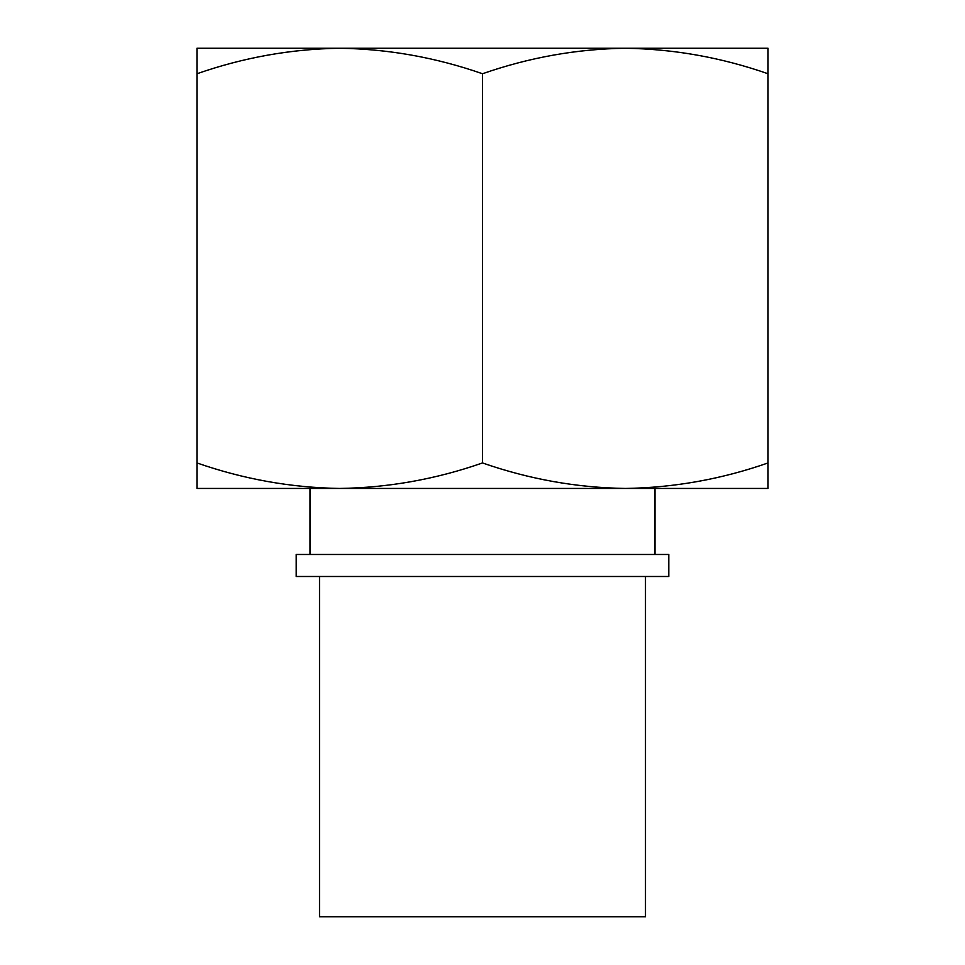 <?xml version="1.0" encoding="UTF-8"?>
<svg xmlns="http://www.w3.org/2000/svg" width="965" height="965" viewBox="0 0 965 965"><rect width="100%" height="100%" fill="white"/><g stroke="black" fill="none" stroke-linecap="round" stroke-linejoin="round"><path stroke-width="1.45" d="M768.031 488.447L768.031 462.947C721.41 479.231 673.823 487.735 625.272 488.447L768.031 488.447M482.5 462.947C435.878 479.231 388.292 487.735 339.728 488.447L625.272 488.447C576.744 487.711 529.158 479.207 482.5 462.947L482.5 73.75C529.122 57.466 576.708 48.962 625.272 48.25L768.031 48.25L768.031 462.947M196.969 488.447L339.728 488.447C291.213 487.711 243.614 479.207 196.969 462.947L196.969 488.447M263.879 48.25L339.728 48.25C291.177 48.962 243.59 57.466 196.969 73.75L196.969 48.25L625.272 48.25C673.787 48.986 721.386 57.49 768.031 73.75M339.728 48.25C388.256 48.986 435.842 57.49 482.5 73.75M309.994 554.477L309.994 488.447M296.195 554.477L668.805 554.477L668.805 576.491L296.195 576.491L296.195 554.477M319.512 576.491L319.512 916.75L645.489 916.75L645.489 576.491M625.272 48.25L701.121 48.25M196.969 73.75L196.969 462.947M655.006 554.477L655.006 488.447"/></g></svg>
